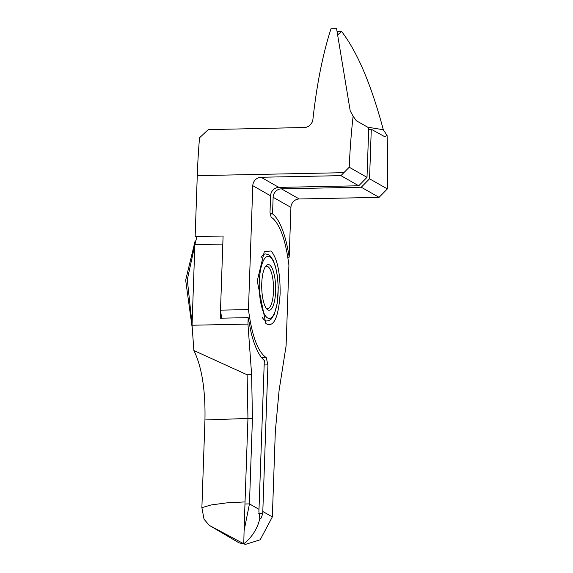 <?xml version="1.0" encoding="UTF-8"?>
<svg xmlns="http://www.w3.org/2000/svg" width="573" height="573" viewBox="0 0 573 573"><rect width="100%" height="100%" fill="white"/><g stroke="black" fill="none" stroke-linecap="round" stroke-linejoin="round"><path stroke-width="0.86" d="M266.166 308.167A21.18 6.446 88.8 0 0 266.359 308.288A21.18 6.446 88.8 0 0 267.519 308.603A21.18 6.446 88.8 0 0 273.55 289.2A21.18 6.446 88.8 0 0 267.82 266.574A21.18 6.446 88.8 0 0 266.66 266.259A21.18 6.446 88.8 0 0 265.32 266.753M267.899 309.907A22.856 6.962 -91.2 0 1 266.903 309.091A22.856 6.962 -91.2 0 1 261.725 287.539A22.856 6.962 -91.2 0 1 266.022 265.793A22.856 6.962 -91.2 0 1 269.475 264.891A22.856 6.962 -91.2 0 1 275.613 291.342A22.856 6.962 -91.2 0 1 267.899 309.907M192.27 328.358L185.666 280.168L194.978 241.605L195.816 240.639M192.084 324.16L187.299 279.681L195.722 240.989M258.874 511.388A41.936 39.301 -60.4 0 0 258.996 509.325L264.325 360.503A75.486 22.984 88.8 0 1 251.132 332.684L248.181 317.635L247.959 324.096L192.048 325.235L193.882 350.526C201.861 366.971 205.549 390.113 204.948 419.959L201.882 507.671L204.031 519.188L209.209 525.326L243.776 543.77A41.936 39.301 -60.4 0 0 259.805 518.687L258.874 511.388M192.048 325.235L194.863 244.642L196.962 236.556M248.181 317.635L220.225 318.201L222.811 244.077L194.863 244.642M379.075 197.348L387.334 188.918L369.549 178.797L361.276 187.221L379.075 197.348L299.206 198.974L281.407 188.839A8.387 7.857 -60.4 0 0 273.128 197.262L272.547 213.901L270.062 213.951M287.796 257.191L289.193 257.162L290.926 207.397A8.387 7.857 119.6 0 1 299.206 198.974M289.193 257.162A75.486 22.984 88.8 0 0 272.547 213.901M281.407 188.839L361.276 187.221M368.69 129.29L371.283 129.24L369.549 178.797M371.283 129.24L384.676 136.675L387.09 135.522L383.316 129.749C371.34 84.904 357.459 52.172 341.673 31.544L337.468 31.63M387.09 135.522A251.611 76.617 -91.2 0 1 387.334 188.918M338.242 34.366L341.673 31.544M247.959 324.096L251.626 374.685L252.442 418.369L249.456 503.896L244.091 530.677L243.776 543.77A41.936 39.301 -60.4 0 0 259.805 518.687L261.267 518.028L262.685 513.558A41.936 39.301 -60.4 0 0 262.806 511.496L267.928 364.886L266.237 357.602C257.807 351.801 251.884 335.792 248.46 309.585L220.505 310.151L221.629 318.173M244.091 530.677L245.036 501.919L227.094 502.822L211.072 504.956L201.882 507.671M252.442 418.369L247.951 418.455L247.128 374.778L193.882 350.526M245.036 501.919L247.951 418.455L204.948 419.959M248.46 309.585L252.786 185.688A8.387 7.857 119.6 0 1 261.066 177.265L278.865 187.392A8.387 7.857 -60.4 0 0 270.585 195.816L270.012 212.339L271.136 217.188L273.092 218.6C280.598 225.891 285.87 241.426 288.914 265.213L286.099 345.806L279.108 390.328L275.327 431.39L272.34 516.918L260.156 539.823L245.588 544.336L239.034 542.839L209.195 525.312M257.241 280.885L264.289 251.74L271.022 250.974C277.282 258.265 280.319 272.583 280.125 293.906C278.435 317.564 273.844 327.534 266.352 323.817L265.743 323.222L257.241 280.885M349.229 167.23A251.611 76.617 88.8 0 1 353.118 116.19L356.284 120.702L368.74 127.793L367.007 177.351L358.734 185.774L340.935 175.639L349.229 167.23L367.007 177.351M278.865 187.392L358.734 185.774M353.118 116.19L350.218 110.904L336.587 28.65L330.993 28.765L329.532 33.392A251.611 76.617 88.8 0 0 312.901 119.549L312.149 122.228L310.552 124.635L308.31 126.454L305.71 127.478L208.25 129.62L199.533 137.792A251.611 76.617 88.8 0 0 197.27 175.66L195.142 236.592L223.098 236.019L220.505 310.151M261.066 177.265L340.935 175.639M261.102 257.556A33.549 10.214 -91.2 0 1 265.607 253.903L268.601 254.699L270.177 255.895L273.113 260.106L275.606 266.911L277.418 276.114L278.263 287.567L277.253 303.31L274.266 314.384L271.201 319.075L268.809 320.629L266.975 320.987A33.549 10.214 -91.2 0 1 265.134 320.486A33.549 10.214 -91.2 0 1 262.362 317.592M267.62 317.958A31.035 9.447 88.8 0 0 278.091 292.753A31.035 9.447 88.8 0 0 269.754 256.84A31.035 9.447 88.8 0 0 259.275 282.045A31.035 9.447 88.8 0 0 267.62 317.958M272.555 213.786L270.048 213.836M273.128 197.262L290.926 207.397M383.316 129.749L367.665 127.185M249.456 503.896L258.996 509.325M244.965 503.989L249.441 503.896M251.626 374.685L247.128 374.778M267.928 364.886L264.031 364.965M262.685 513.558L258.752 513.637M270.585 195.816L252.786 185.688M272.34 516.918L262.806 511.496M197.27 175.66L343.843 172.674M261.625 357.695L266.237 357.602M239.027 542.839L245.581 544.35"/></g></svg>
